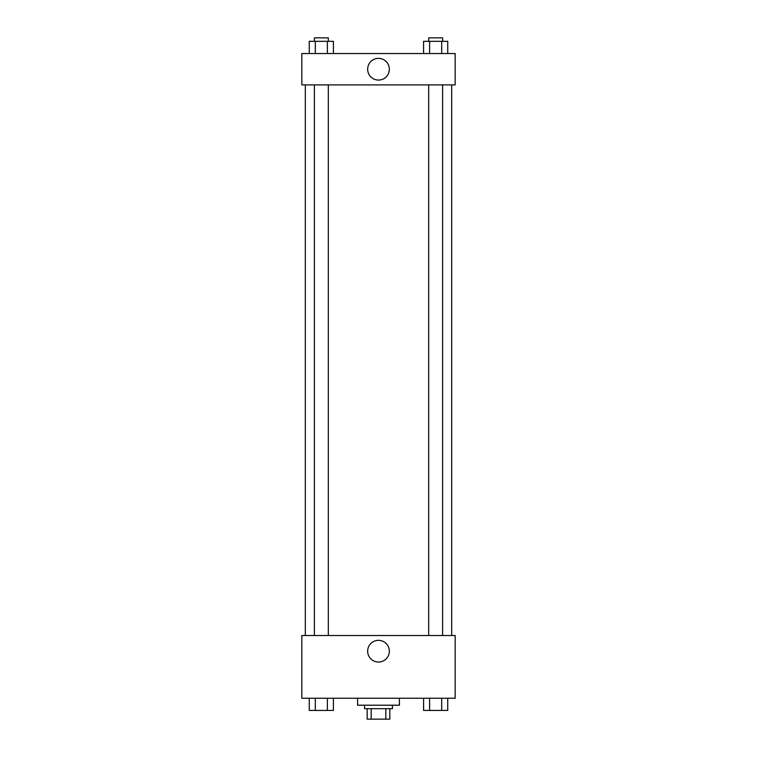 <?xml version="1.0" encoding="UTF-8"?>
<svg xmlns="http://www.w3.org/2000/svg" width="757" height="757" viewBox="0 0 757 757"><rect width="100%" height="100%" fill="white"/><g stroke="black" fill="none" stroke-linecap="round" stroke-linejoin="round"><path stroke-width="1.14" d="M385.833 708.694L385.833 719.15L367.173 719.15L367.173 708.694M385.833 719.15L389.827 719.15L389.827 708.694L389.827 719.15M392.438 705.212L392.438 708.694L364.562 708.694L364.562 705.212M371.167 708.694L371.167 719.15M357.588 698.238L357.588 705.212L399.412 705.212L399.412 698.238M455.165 698.238L301.835 698.238L301.835 635.511L455.165 635.511L455.165 698.238M378.5 662.044A10.853 10.853 0 0 1 369.104 645.768A10.853 10.853 0 0 1 387.896 645.768A10.853 10.853 0 0 1 378.5 662.044M451.683 84.898L451.683 635.511M428.68 635.511L428.68 84.898M328.32 84.898L328.32 635.511M455.165 84.898L301.835 84.898L301.835 53.529L455.165 53.529L455.165 84.898M389.353 69.218A10.853 10.853 0 0 1 373.078 78.614A10.853 10.853 0 0 1 373.078 59.822A10.853 10.853 0 0 1 389.353 69.218M447.728 53.529L447.728 41.332L423.579 41.332L423.579 53.529M441.691 41.332L441.691 53.529M429.616 41.332L429.616 53.529M428.68 41.332L428.68 37.85L442.618 37.85L442.618 41.332M333.421 53.529L333.421 41.332L309.272 41.332L309.272 53.529M327.384 41.332L327.384 53.529M315.309 41.332L315.309 53.529M314.382 41.332L314.382 37.85L328.32 37.85L328.32 41.332M447.728 698.238L447.728 710.435L423.579 710.435L423.579 698.238M441.691 698.238L441.691 710.435M429.616 698.238L429.616 710.435M442.618 710.435L428.68 710.463M333.421 698.238L333.421 710.435L309.272 710.435L309.272 698.238M327.384 698.238L327.384 710.435M315.309 698.238L315.309 710.435M328.32 710.435L314.382 710.463M305.317 84.898L305.317 635.511M442.618 635.511L442.618 84.898M314.382 84.898L314.382 635.511"/></g></svg>
